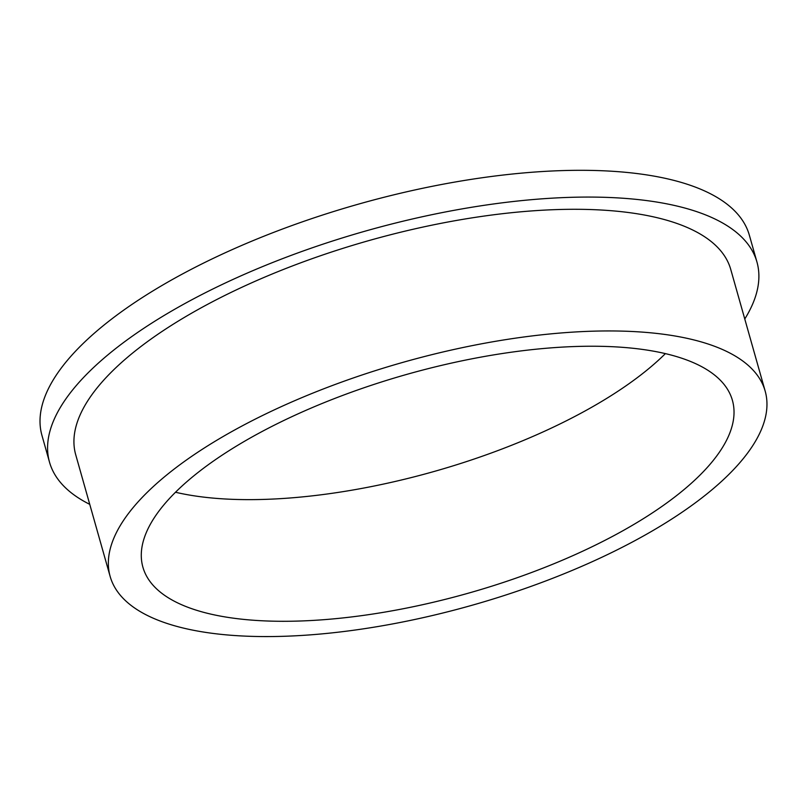 <?xml version="1.0" encoding="UTF-8"?>
<svg xmlns="http://www.w3.org/2000/svg" width="807" height="807" viewBox="0 0 807 807"><rect width="100%" height="100%" fill="white"/><g stroke="black" fill="none" stroke-linecap="round" stroke-linejoin="round"><path stroke-width="1.21" d="M665.392 353.617A306.337 113.646 -15.8 0 1 211.848 497.99A306.337 113.646 -15.8 0 1 175.502 492.25M246.266 619.645A306.337 113.646 -15.8 0 1 142.9 567.17A306.337 113.646 -15.8 0 1 299.044 413.396A306.337 113.646 -15.8 0 1 629.046 347.878A306.337 113.646 -15.8 0 1 732.413 400.353A306.337 113.646 -15.8 0 1 576.279 554.127A306.337 113.646 -15.8 0 1 246.266 619.645M650.311 332.777A340.372 126.275 -15.8 0 1 765.167 391.082A340.372 126.275 -15.8 0 1 591.682 561.944A340.372 126.275 -15.8 0 1 225.002 634.746A340.372 126.275 -15.8 0 1 110.145 576.44A340.372 126.275 -15.8 0 1 283.64 405.578A340.372 126.275 -15.8 0 1 650.311 332.777M110.145 576.44L75.727 454.785A340.372 126.275 -15.8 0 1 249.212 283.923A340.372 126.275 -15.8 0 1 615.892 211.121A340.372 126.275 -15.8 0 1 730.749 269.427L765.167 391.082M89.748 504.345A367.599 136.373 -15.8 0 1 49.52 462.199A367.599 136.373 -15.8 0 1 236.895 277.669A367.599 136.373 -15.8 0 1 632.9 199.047A367.599 136.373 -15.8 0 1 756.946 262.013A367.599 136.373 -15.8 0 1 744.77 318.997M49.52 462.199L41.954 435.427A367.599 136.373 -15.8 0 1 229.319 250.906A367.599 136.373 -15.8 0 1 625.324 172.284A367.599 136.373 -15.8 0 1 749.37 235.251L756.946 262.013"/></g></svg>
